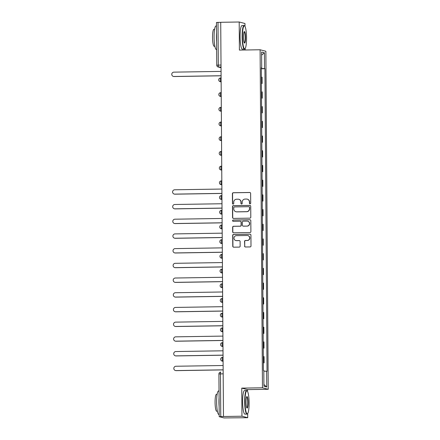 <?xml version="1.0" encoding="UTF-8"?>
<svg xmlns="http://www.w3.org/2000/svg" width="440" height="440" viewBox="0 0 440 440"><rect width="100%" height="100%" fill="white"/><g stroke="black" fill="none" stroke-linecap="round" stroke-linejoin="round"><path stroke-width="0.66" d="M250.063 203.874A0.649 0.638 -75.4 0 0 250.696 203.214L250.63 193.386A0.924 0.913 -75.4 0 0 249.711 192.472L233.305 192.731A0.924 0.913 -75.4 0 0 232.397 193.672L232.469 203.5A0.649 0.638 -75.4 0 0 233.107 204.138A0.649 0.638 -75.4 0 0 233.745 203.484L233.734 202.208A2.965 2.915 -75.4 0 1 236.632 199.205L237.996 199.183A2.965 2.915 -75.4 0 1 240.933 202.097L240.944 203.368A0.649 0.638 -75.4 0 0 241.588 204.006A0.649 0.638 -75.4 0 0 242.22 203.352L242.209 202.076A2.965 2.915 -75.4 0 1 245.108 199.073L246.472 199.051A2.965 2.915 -75.4 0 1 249.414 201.965L249.42 203.236A0.649 0.638 -75.4 0 0 250.063 203.874M244.569 246.087A0.924 0.913 -75.4 0 0 245.487 247L250.091 246.928A0.924 0.913 -75.4 0 0 250.998 245.988L250.921 235.07A0.924 0.913 -75.4 0 0 250.003 234.157L233.596 234.416A0.924 0.913 -75.4 0 0 232.689 235.356L232.766 246.274A0.924 0.913 -75.4 0 0 233.684 247.181L239.245 247.099A0.924 0.913 -75.4 0 0 240.147 246.158L240.114 241.483A0.924 0.913 -75.4 0 0 239.195 240.576L236.44 240.614A2.481 2.437 -75.4 0 1 234.003 237.853A2.481 2.437 -75.4 0 1 236.407 235.664L247.209 235.499A2.481 2.437 -75.4 0 1 249.645 238.26A2.481 2.437 -75.4 0 1 247.242 240.449L245.443 240.477A0.924 0.913 -75.4 0 0 244.536 241.417L244.739 246.131A0.924 0.913 -75.4 0 0 245.333 246.989M262.466 387.794L241.758 388.124L241.951 416.213L223.471 416.504L220.721 22.292L239.201 22L239.399 50.089L260.106 49.764L262.466 387.794L268.23 389.296L265.87 51.26L260.106 49.764M249.887 218.152A0.924 0.913 -75.4 0 0 250.795 217.212L250.718 206.294A0.924 0.913 -75.4 0 0 249.799 205.381L233.393 205.639A0.924 0.913 -75.4 0 0 232.485 206.58L232.562 217.498A0.924 0.913 -75.4 0 0 233.481 218.411L249.887 218.152M250.817 220.682L250.894 231.6A0.924 0.913 -75.4 0 1 249.992 232.54L233.58 232.793A0.924 0.913 -75.4 0 1 232.667 231.886L232.634 227.211A0.924 0.913 -75.4 0 1 233.536 226.27L240.191 226.166A0.924 0.913 -75.4 0 0 241.098 225.231L241.076 222.129A0.924 0.913 -75.4 0 0 240.157 221.216L233.228 221.326A0.649 0.638 -75.4 0 1 232.59 220.605A0.649 0.638 -75.4 0 1 233.222 220.033L249.904 219.769A0.924 0.913 -75.4 0 1 250.817 220.682M241.951 416.213L247.715 417.709L223.999 417.94L219.208 416.691L218.911 373.989L220.462 373.89L220.764 416.592L219.208 416.691M245.152 50.001L245.141 48.538M244.987 26.395L244.965 23.496L239.201 22M247.533 391.386L247.522 389.62L268.23 389.296M247.715 417.709L247.687 413.529M223.471 416.504L220.764 416.592M216.491 22.495L218.009 22.38L218.306 65.082A1.887 0.336 89.1 0 0 218.658 67.05L221.04 67.672M220.721 22.336L218.009 22.38M261.415 83.287L261.371 77.066M261.586 77.099L262.097 77.231L262.141 83.457L261.415 83.468M261.63 83.32L262.141 83.457M261.52 98.17L262.246 98.159L262.202 91.938L261.476 91.767M261.514 97.993L262.246 98.159M261.619 112.877L262.345 112.866L262.306 106.645L261.575 106.475M261.619 112.695L262.345 112.866M261.723 127.584L262.449 127.573L262.405 121.347L261.679 121.182M261.723 127.402L262.449 127.573M261.828 142.285L262.554 142.274L262.51 136.054L261.778 135.883M261.822 142.109L262.554 142.274M261.927 156.992L262.653 156.981L262.614 150.761L261.882 150.59M261.927 156.811L262.653 156.981M262.031 171.699L262.757 171.688L262.713 165.462L261.987 165.297M262.031 171.518L262.757 171.688M262.136 186.401L262.862 186.389L262.818 180.169L262.086 179.999M262.13 186.225L262.862 186.389M262.235 201.108L262.961 201.097L262.922 194.876L262.19 194.706M262.235 200.926L262.961 201.097M262.339 215.815L263.065 215.804L263.021 209.578L262.295 209.413M262.339 215.633L263.065 215.804M262.444 230.516L263.17 230.505L263.126 224.285L262.394 224.114M262.438 230.34L263.17 230.505M262.543 245.223L263.269 245.212L263.23 238.992L262.499 238.821M262.543 245.042L263.269 245.212M262.647 259.93L263.373 259.919L263.329 253.693L262.603 253.528M262.647 259.749L263.373 259.919M262.752 274.632L263.478 274.621L263.434 268.4L262.702 268.23M262.746 274.456L263.478 274.621M262.851 289.339L263.577 289.327L263.538 283.107L262.807 282.937M262.851 289.157L263.577 289.327M262.955 304.046L263.681 304.034L263.637 297.809L262.911 297.644M262.955 303.864L263.681 304.034M263.06 318.747L263.786 318.736L263.742 312.516L263.01 312.345M263.054 318.571L263.786 318.736M263.159 333.454L263.885 333.443L263.846 327.223L263.115 327.052M263.159 333.273L263.885 333.443M263.263 348.161L263.989 348.15L263.945 341.93L263.219 341.759M263.263 347.98L263.989 348.15M263.368 362.863L264.094 362.852L264.05 356.631L263.318 356.461M263.362 362.687L264.094 362.852M261.305 67.898L261.701 67.87L261.591 52.03L264.413 52.767L264.523 68.602L261.311 68.519M263.819 371.113L267.031 371.294L264.919 68.706L264.523 68.602M266.635 371.19L266.745 387.024L263.923 386.293L263.813 370.458L263.417 370.354L261.305 67.766L261.701 67.87M241.758 388.124L247.522 389.62M261.311 68.761L264.919 68.706M264.413 52.767L261.613 55.116M263.912 384.527L266.745 387.024M249.981 203.869A0.649 0.638 -75.4 0 1 249.59 203.28L249.579 202.01A2.965 2.915 -75.4 0 0 247.407 199.183L247.242 199.139M238.761 199.276L238.931 199.315A2.965 2.915 -75.4 0 1 241.104 202.142L241.109 203.412A0.649 0.638 -75.4 0 0 241.505 204.001M250.03 192.528A0.924 0.913 -75.4 0 0 249.876 192.517L233.47 192.775A0.924 0.913 -75.4 0 0 232.568 193.715L232.634 203.544A0.649 0.638 -75.4 0 0 233.03 204.138M250.124 205.436A0.924 0.913 -75.4 0 0 249.97 205.425L233.563 205.684A0.924 0.913 -75.4 0 0 232.656 206.624L232.733 217.542A0.924 0.913 -75.4 0 0 233.327 218.4M249.447 207.328A0.649 0.638 -75.4 0 0 248.809 206.69L234.405 206.921A0.649 0.638 -75.4 0 0 233.772 207.576L233.778 208.918A2.965 2.915 -75.4 0 0 236.72 211.833L246.565 211.679A2.965 2.915 -75.4 0 0 249.458 208.67L249.618 207.372A0.649 0.638 -75.4 0 0 249.145 206.756L248.974 206.712M235.95 211.739L236.121 211.783A2.965 2.915 -75.4 0 0 236.885 211.877L236.72 211.833M249.618 207.372L249.629 208.714A2.965 2.915 -75.4 0 1 246.73 211.723L236.885 211.877M240.394 221.249L240.565 221.293A0.924 0.913 -75.4 0 1 241.241 222.173L241.263 225.275A0.924 0.913 -75.4 0 1 240.361 226.21L233.706 226.314A0.924 0.913 -75.4 0 0 232.799 227.255L232.832 231.93A0.924 0.913 -75.4 0 0 233.426 232.782M250.223 219.824A0.924 0.913 -75.4 0 0 250.069 219.813L233.387 220.077A0.649 0.638 -75.4 0 0 233.145 221.32M247.099 226.061A2.481 2.437 -75.4 0 0 247.704 221.188A2.481 2.437 -75.4 0 0 247.06 221.111L243.254 221.172A0.924 0.913 -75.4 0 0 242.352 222.107L242.374 225.209A0.924 0.913 -75.4 0 0 243.293 226.122L247.264 226.105A2.481 2.437 -75.4 0 0 247.869 221.232L247.704 221.188M243.051 226.089L243.221 226.132A0.924 0.913 -75.4 0 0 243.458 226.166L243.293 226.122M247.264 226.105L243.458 226.166M247.847 235.576L248.017 235.615A2.481 2.437 -75.4 0 1 247.412 240.493L245.608 240.521A0.924 0.913 -75.4 0 0 244.706 241.461L244.739 246.131M235.802 240.543L235.966 240.581A2.481 2.437 -75.4 0 0 236.61 240.658L236.44 240.614M239.52 240.625A0.924 0.913 -75.4 0 0 239.365 240.614L236.61 240.658M250.322 234.212A0.924 0.913 -75.4 0 0 250.168 234.201L233.761 234.46A0.924 0.913 -75.4 0 0 232.859 235.4L232.931 246.318A0.924 0.913 -75.4 0 0 233.53 247.17M221.062 71.401L173.877 72.144A2.173 2.134 -75.4 0 0 173.344 76.412A2.173 2.134 -75.4 0 0 173.905 76.478L221.095 75.741M221.095 75.796L174.125 76.533A2.173 2.134 104.6 0 1 173.564 76.467L173.344 76.412M242.457 36.79A11.512 2.046 89.1 0 0 245.053 48.642A11.512 2.046 89.1 0 0 246.554 37.857A11.512 2.046 89.1 0 0 244.695 25.993A11.512 2.046 89.1 0 0 242.457 36.79M245.053 48.642L244.789 48.923A11.798 2.096 -90.9 0 1 244.415 49.121A11.798 2.096 -90.9 0 1 242.127 36.784A11.798 2.096 -90.9 0 1 244.041 25.531A11.798 2.096 -90.9 0 1 244.426 25.718L244.695 25.993M243.48 37.059A5.759 1.023 -90.9 0 1 244.233 31.664A5.759 1.023 -90.9 0 1 245.531 37.587A5.759 1.023 -90.9 0 1 244.409 42.988A5.759 1.023 -90.9 0 1 243.48 37.059M244.272 42.796A5.473 0.974 89.1 0 0 244.316 42.801A5.473 0.974 89.1 0 0 245.201 37.582A5.473 0.974 89.1 0 0 244.139 31.856A5.473 0.974 89.1 0 0 244.101 31.862M216.645 49.561L216.37 49.561A11.798 2.096 -90.9 0 1 214.082 37.224A11.798 2.096 -90.9 0 1 215.996 25.971L216.48 25.966M216.59 41.707A11.798 2.096 -90.9 0 1 216.403 37.186A11.798 2.096 -90.9 0 1 216.53 32.747M214.863 46.283L214.181 46.294A8.492 1.507 -90.9 0 1 212.537 37.406A8.492 1.507 -90.9 0 1 213.912 29.31L214.594 29.299M244.415 49.121L242.369 49.154A11.798 2.096 -90.9 0 1 240.086 36.812A11.798 2.096 -90.9 0 1 242 25.564L244.041 25.531M245.003 401.781A11.512 2.046 89.1 0 0 247.599 413.633A11.512 2.046 89.1 0 0 249.106 402.848A11.512 2.046 89.1 0 0 247.247 390.984A11.512 2.046 89.1 0 0 245.003 401.781M247.599 413.633L247.335 413.914A11.798 2.096 -90.9 0 1 246.961 414.111A11.798 2.096 -90.9 0 1 244.673 401.77A11.798 2.096 -90.9 0 1 246.593 390.522A11.798 2.096 -90.9 0 1 246.972 390.709L247.247 390.984M246.032 402.045A5.759 1.023 -90.9 0 1 246.78 396.655A5.759 1.023 -90.9 0 1 248.078 402.578A5.759 1.023 -90.9 0 1 246.961 407.979A5.759 1.023 -90.9 0 1 246.032 402.045M246.824 407.786A5.473 0.974 89.1 0 0 246.862 407.792A5.473 0.974 89.1 0 0 247.753 402.573A5.473 0.974 89.1 0 0 246.692 396.841A5.473 0.974 89.1 0 0 246.648 396.847M219.197 414.546L218.917 414.552A11.798 2.096 -90.9 0 1 216.629 402.209A11.798 2.096 -90.9 0 1 218.548 390.962L219.032 390.957M219.142 406.698A11.798 2.096 -90.9 0 1 218.95 402.177A11.798 2.096 -90.9 0 1 219.076 397.733M217.41 411.274L216.728 411.285A8.492 1.507 -90.9 0 1 215.083 402.397A8.492 1.507 -90.9 0 1 216.464 394.3L217.146 394.29M246.961 414.111L244.921 414.145A11.798 2.096 -90.9 0 1 242.632 401.803A11.798 2.096 -90.9 0 1 244.547 390.555L246.593 390.522M221.887 189.046L174.697 189.783A2.173 2.134 -75.4 0 0 174.163 194.051A2.173 2.134 -75.4 0 0 174.724 194.123L221.914 193.38M221.914 193.441L174.944 194.178A2.173 2.134 104.6 0 1 174.383 194.112L174.163 194.051M221.986 203.748L174.801 204.49A2.173 2.134 -75.4 0 0 174.268 208.758A2.173 2.134 -75.4 0 0 174.829 208.824L222.019 208.087M222.019 208.148L175.048 208.885A2.173 2.134 104.6 0 1 174.488 208.813L174.268 208.758M222.09 218.455L174.9 219.197A2.173 2.134 -75.4 0 0 174.372 223.465A2.173 2.134 -75.4 0 0 174.933 223.531L222.123 222.789M222.123 222.849L175.148 223.586A2.173 2.134 104.6 0 1 174.587 223.52L174.372 223.465M222.195 233.162L175.005 233.899A2.173 2.134 -75.4 0 0 174.471 238.167A2.173 2.134 -75.4 0 0 175.032 238.238L222.222 237.496M222.222 237.556L175.252 238.293A2.173 2.134 104.6 0 1 174.691 238.227L174.471 238.167M222.294 247.863L175.109 248.606A2.173 2.134 -75.4 0 0 174.576 252.874A2.173 2.134 -75.4 0 0 175.137 252.94L222.327 252.203M222.327 252.263L175.357 253A2.173 2.134 104.6 0 1 174.796 252.929L174.576 252.874M222.398 262.57L175.208 263.312A2.173 2.134 -75.4 0 0 174.68 267.581A2.173 2.134 -75.4 0 0 175.241 267.647L222.431 266.904M222.431 266.964L175.456 267.702A2.173 2.134 104.6 0 1 174.895 267.636L174.68 267.581M222.503 277.277L175.312 278.014A2.173 2.134 -75.4 0 0 174.779 282.282A2.173 2.134 -75.4 0 0 175.34 282.354L222.53 281.611M222.53 281.672L175.56 282.409A2.173 2.134 104.6 0 1 174.999 282.343L174.779 282.282M222.602 291.979L175.417 292.721A2.173 2.134 -75.4 0 0 174.884 296.989A2.173 2.134 -75.4 0 0 175.445 297.055L222.635 296.318M222.635 296.379L175.665 297.116A2.173 2.134 104.6 0 1 175.104 297.044L174.884 296.989M222.706 306.686L175.516 307.428A2.173 2.134 -75.4 0 0 174.988 311.696A2.173 2.134 -75.4 0 0 175.549 311.762L222.739 311.02M222.739 311.08L175.764 311.817A2.173 2.134 104.6 0 1 175.203 311.751L174.988 311.696M222.811 321.393L175.621 322.13A2.173 2.134 -75.4 0 0 175.087 326.398A2.173 2.134 -75.4 0 0 175.648 326.469L222.838 325.727M222.838 325.787L175.868 326.524A2.173 2.134 104.6 0 1 175.307 326.458L175.087 326.398M222.91 336.094L175.725 336.837A2.173 2.134 -75.4 0 0 175.191 341.105A2.173 2.134 -75.4 0 0 175.753 341.171L222.943 340.434M222.943 340.494L175.972 341.231A2.173 2.134 104.6 0 1 175.412 341.159L175.191 341.105M223.014 350.801L175.824 351.543A2.173 2.134 -75.4 0 0 175.296 355.812A2.173 2.134 -75.4 0 0 175.857 355.877L223.047 355.135M223.047 355.195L176.072 355.933A2.173 2.134 104.6 0 1 175.511 355.867L175.296 355.812M223.119 365.508L175.929 366.245A2.173 2.134 -75.4 0 0 175.395 370.513A2.173 2.134 -75.4 0 0 175.956 370.584L223.146 369.842M223.146 369.903L176.176 370.639A2.173 2.134 104.6 0 1 175.615 370.574L175.395 370.513M218.944 374.006L218.911 373.989A1.887 1.887 0 0 1 220.77 372.091L220.787 372.091A1.887 0.336 89.1 0 0 220.77 372.091A1.887 0.336 89.1 0 0 220.462 373.89L223.174 373.846M221.034 67.017L218.658 67.05A1.887 1.854 -75.4 0 1 216.788 65.197L221.018 65.038M263.478 348.013L263.434 341.792M263.373 333.311L263.329 327.091M263.274 318.604L263.23 312.384M263.17 303.897L263.126 297.677M263.065 289.195L263.021 282.975M262.966 274.489L262.922 268.268M262.862 259.781L262.818 253.561M262.757 245.08L262.713 238.86M262.658 230.373L262.614 224.153M262.554 215.666L262.51 209.446M262.449 200.965L262.405 194.744M262.35 186.257L262.306 180.037M262.246 171.551L262.202 165.33M262.141 156.849L262.097 150.629M262.042 142.142L261.998 135.922M261.938 127.435L261.894 121.215M261.833 112.734L261.789 106.513M261.734 98.026L261.69 91.806M263.582 362.72L263.538 356.499M223.086 361.119L222.569 361.13L223.086 361.262M223.058 357.352L222.541 357.357A1.887 0.336 89.1 0 0 222.525 357.357A1.887 0.336 89.1 0 0 222.216 359.2A1.887 0.336 89.1 0 0 222.569 361.13A1.887 1.854 104.6 0 1 222.079 361.07L223.086 361.334M222.981 346.412L222.464 346.423L222.987 346.555M221.98 346.363A1.887 1.887 0 0 1 222.42 342.65L222.437 342.65A1.887 0.336 89.1 0 0 222.42 342.65A1.887 0.336 89.1 0 0 222.118 344.498A1.887 0.336 89.1 0 0 222.464 346.423A1.887 1.854 104.6 0 1 221.98 346.363L222.987 346.627M222.882 331.711L222.365 331.716L222.882 331.854M221.876 331.661A1.887 1.887 0 0 1 222.321 327.943L222.338 327.949A1.887 0.336 89.1 0 0 222.321 327.943A1.887 0.336 89.1 0 0 222.013 329.791A1.887 0.336 89.1 0 0 222.365 331.716A1.887 1.854 104.6 0 1 221.876 331.661L222.882 331.92M222.778 317.004L222.261 317.014L222.778 317.147M221.771 316.954A1.887 1.887 0 0 1 222.216 313.242L222.233 313.242A1.887 0.336 89.1 0 0 222.216 313.242A1.887 0.336 89.1 0 0 221.909 315.084A1.887 0.336 89.1 0 0 222.261 317.014A1.887 1.854 104.6 0 1 221.771 316.954L222.778 317.213M222.673 302.297L222.156 302.308L222.679 302.44M222.651 298.529L222.129 298.534A1.887 0.336 89.1 0 0 222.112 298.534A1.887 0.336 89.1 0 0 221.81 300.382A1.887 0.336 89.1 0 0 222.156 302.308A1.887 1.854 104.6 0 1 221.672 302.247L222.679 302.511M222.574 287.595L222.057 287.601L222.574 287.738M221.568 287.546A1.887 1.887 0 0 1 222.013 283.827L222.03 283.833A1.887 0.336 89.1 0 0 222.013 283.827A1.887 0.336 89.1 0 0 221.705 285.675A1.887 0.336 89.1 0 0 222.057 287.601A1.887 1.854 104.6 0 1 221.568 287.546L222.574 287.804M222.47 272.888L221.953 272.899L222.47 273.031M221.463 272.839A1.887 1.887 0 0 1 221.909 269.126L221.925 269.126A1.887 0.336 89.1 0 0 221.909 269.126A1.887 0.336 89.1 0 0 221.601 270.969A1.887 0.336 89.1 0 0 221.953 272.899A1.887 1.854 104.6 0 1 221.463 272.839L222.47 273.097M222.365 258.181L221.848 258.192L222.371 258.324M221.364 258.132A1.887 1.887 0 0 1 221.804 254.419L221.821 254.419A1.887 0.336 89.1 0 0 221.804 254.419A1.887 0.336 89.1 0 0 221.502 256.267A1.887 0.336 89.1 0 0 221.848 258.192A1.887 1.854 104.6 0 1 221.364 258.132L222.371 258.396M222.266 243.48L221.749 243.485L222.266 243.623M221.26 243.43A1.887 1.887 0 0 1 221.705 239.712L221.722 239.718A1.887 0.336 89.1 0 0 221.705 239.712A1.887 0.336 89.1 0 0 221.397 241.56A1.887 0.336 89.1 0 0 221.749 243.485A1.887 1.854 104.6 0 1 221.26 243.43L222.266 243.689M222.162 228.773L221.645 228.784L222.162 228.916M221.155 228.723A1.887 1.887 0 0 1 221.601 225.011L221.617 225.011A1.887 0.336 89.1 0 0 221.601 225.011A1.887 0.336 89.1 0 0 221.293 226.853A1.887 0.336 89.1 0 0 221.645 228.784A1.887 1.854 104.6 0 1 221.155 228.723L222.162 228.982M222.057 214.066L221.54 214.077L222.063 214.209M221.056 214.016A1.887 1.887 0 0 1 221.496 210.304L221.513 210.304A1.887 0.336 89.1 0 0 221.496 210.304A1.887 0.336 89.1 0 0 221.194 212.152A1.887 0.336 89.1 0 0 221.54 214.077A1.887 1.854 104.6 0 1 221.056 214.016L222.063 214.28M221.958 199.364L221.441 199.37L221.958 199.507M220.952 199.315A1.887 1.887 0 0 1 221.397 195.597L221.414 195.602A1.887 0.336 89.1 0 0 221.397 195.597A1.887 0.336 89.1 0 0 221.089 197.445A1.887 0.336 89.1 0 0 221.441 199.37A1.887 1.854 104.6 0 1 220.952 199.315L221.958 199.573M221.854 184.657L221.337 184.668L221.854 184.8M220.847 184.608A1.887 1.887 0 0 1 221.293 180.895L221.309 180.895A1.887 0.336 89.1 0 0 221.293 180.895A1.887 0.336 89.1 0 0 220.985 182.738A1.887 0.336 89.1 0 0 221.337 184.668A1.887 1.854 104.6 0 1 220.847 184.608L221.854 184.866M221.749 169.95L221.232 169.961L221.755 170.093M220.748 169.901A1.887 1.887 0 0 1 221.188 166.188L221.205 166.188A1.887 0.336 89.1 0 0 221.188 166.188A1.887 0.336 89.1 0 0 220.886 168.036A1.887 0.336 89.1 0 0 221.232 169.961A1.887 1.854 104.6 0 1 220.748 169.901L221.755 170.165M221.65 155.249L221.133 155.254L221.65 155.392M220.644 155.199A1.887 1.887 0 0 1 221.089 151.481L221.106 151.487A1.887 0.336 89.1 0 0 221.089 151.481A1.887 0.336 89.1 0 0 220.781 153.329A1.887 0.336 89.1 0 0 221.133 155.254A1.887 1.854 104.6 0 1 220.644 155.199L221.65 155.458M221.546 140.542L221.029 140.547L221.546 140.685M220.539 140.492A1.887 1.887 0 0 1 220.985 136.78L221.001 136.78A1.887 0.336 89.1 0 0 220.985 136.78A1.887 0.336 89.1 0 0 220.677 138.622A1.887 0.336 89.1 0 0 221.029 140.547A1.887 1.854 104.6 0 1 220.539 140.492L221.546 140.751M221.441 125.835L220.924 125.846L221.447 125.978M220.44 125.785A1.887 1.887 0 0 1 220.88 122.073L220.897 122.073A1.887 0.336 89.1 0 0 220.88 122.073A1.887 0.336 89.1 0 0 220.578 123.921A1.887 0.336 89.1 0 0 220.924 125.846A1.887 1.854 104.6 0 1 220.44 125.785L221.447 126.049M221.342 111.133L220.825 111.139L221.342 111.276M220.336 111.084A1.887 1.887 0 0 1 220.781 107.366L220.798 107.371A1.887 0.336 89.1 0 0 220.781 107.366A1.887 0.336 89.1 0 0 220.473 109.214A1.887 0.336 89.1 0 0 220.825 111.139A1.887 1.854 104.6 0 1 220.336 111.084L221.342 111.342M221.238 96.426L220.721 96.432L221.238 96.569M220.231 96.377A1.887 1.887 0 0 1 220.677 92.664L220.693 92.664A1.887 0.336 89.1 0 0 220.677 92.664A1.887 0.336 89.1 0 0 220.369 94.507A1.887 0.336 89.1 0 0 220.721 96.432A1.887 1.854 104.6 0 1 220.231 96.377L221.238 96.635M221.133 81.719L220.616 81.73L221.139 81.862M221.111 77.951L220.589 77.957A1.887 0.336 89.1 0 0 220.572 77.957A1.887 0.336 89.1 0 0 220.27 79.805A1.887 0.336 89.1 0 0 220.616 81.73A1.887 1.854 104.6 0 1 220.132 81.67L221.139 81.934M221.111 77.946L220.572 77.957A1.887 1.887 0 0 0 220.132 81.67M222.651 298.524L222.112 298.534A1.887 1.887 0 0 0 221.672 302.247M223.058 357.346L222.525 357.357A1.887 1.887 0 0 0 222.079 361.07M221.04 67.738L218.169 66.996A1.887 1.887 0 0 1 216.755 65.181L216.458 22.479"/></g></svg>
